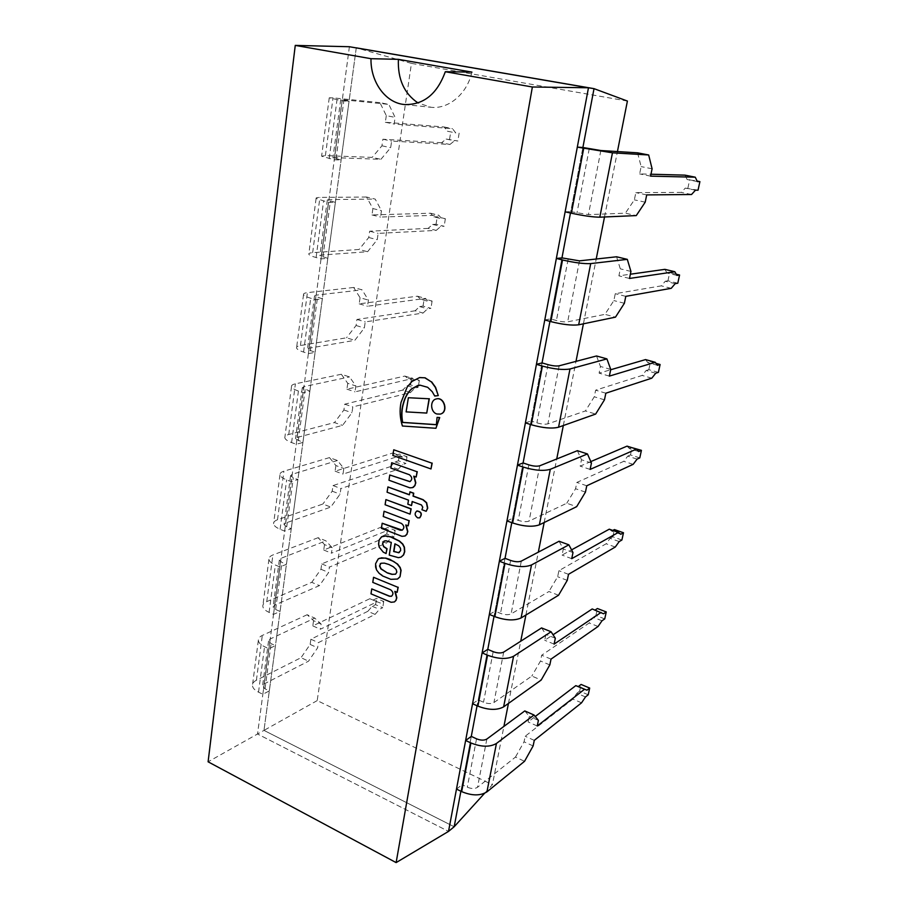 <?xml version="1.0" encoding="UTF-8"?>
<svg xmlns="http://www.w3.org/2000/svg" width="908" height="908" viewBox="0 0 908 908"><rect width="100%" height="100%" fill="white"/><g stroke="black" fill="none" stroke-linecap="round" stroke-linejoin="round"><path stroke-width="0.68" stroke-dasharray="4.54 3.41" d="M471.286 736.411L460.889 791.243L471.286 736.411L462.149 784.682L467.302 787.191C471.422 788.904 474.827 788.938 477.506 787.304L515.46 757.079L524.552 761.301M487.778 649.39L477.086 705.766L487.778 649.39L478.221 699.875L483.521 702.247C487.766 703.87 491.228 703.972 493.929 702.554L531.827 676.063L541.191 680.047M505.03 558.329L494.031 616.339L505.03 558.329L495.03 611.175L500.501 613.388C504.859 614.92 508.389 615.091 511.091 613.91L548.909 591.528L558.545 595.251M523.099 462.944L511.783 522.668L523.099 462.944L512.623 518.32L518.264 520.352C522.758 521.782 526.356 522.043 529.069 521.113L566.762 503.236L576.671 506.675M542.053 362.916L530.397 424.456L542.053 362.916L531.067 420.994L536.889 422.844C541.52 424.161 545.186 424.501 547.899 423.854L585.41 410.938L595.637 414.071M549.93 321.364L561.961 257.895L549.93 321.364M582.879 147.493L570.462 213.017L582.879 147.493L570.735 211.632L588.429 214.629L625.374 213.187L636.27 215.582M484.577 793.297L492.397 784.705L503.917 726.4M508.446 703.428L520.738 641.207M525.902 615.022L538.319 552.155M544.176 522.497L556.729 458.971M563.323 425.534L576.001 361.373M583.413 323.816L596.215 259.018M604.512 216.978L617.429 151.568M627.405 101.049L411.46 63.39L317.198 700.601L492.397 784.705M317.198 700.601L263.978 730.395L454.17 826.745L263.978 730.395L257.531 734.005L448.518 831.399L257.531 734.005L208.102 761.812M411.46 63.39L356.276 47.84L263.978 730.395L356.276 47.84M349.398 46.728L257.531 734.005L349.398 46.728M471.933 72.107C467.064 93.989 448.439 109.482 430.857 107.258L417.998 102.933M449.937 144.474L454.499 140.774L457.87 140.99L446.157 139.06L441.583 142.738L449.937 144.474L391.632 141.069L390.678 147.675L380.917 159.32L334.45 157.651L332.941 157.879L341.102 160.024L334.28 159.785L321.614 156.199L325.416 155.62L372.166 157.39L380.917 159.32M446.157 139.06L454.499 140.774M441.583 142.738L382.892 139.23L381.95 145.802L372.166 157.39M381.95 145.802L390.678 147.675M382.892 139.23L391.632 141.069M386.297 115.622L385.332 122.262L444.069 126.972L447.406 131.217L455.759 132.909L452.456 128.652L394.129 124.044L395.094 117.382L388.84 104.397L379.953 102.661L386.297 115.622L395.094 117.382M444.069 126.972L452.456 128.652M447.406 131.217L455.759 132.909M385.332 122.262L394.129 124.044M459.13 133.147L457.87 140.99M379.953 102.661L333.02 97.848L329.241 97.826L342.168 100.743L349.024 101.435L342.202 99.653L388.84 104.397M449.562 139.287L450.811 131.478M334.28 159.785L342.168 100.743M341.102 160.024L349.024 101.435M436.237 230.394L440.777 226.421L444.148 226.262L436.044 224.287L432.651 224.435L428.099 228.385L436.237 230.394L378.159 233.379L377.229 239.701L367.592 251.72L321.432 255.046L319.9 255.67L327.811 258.36L321.035 258.871L316.109 257.531C311.716 256.306 309.288 255.193 308.799 254.206C308.55 253.389 309.832 252.878 312.658 252.662L359.08 249.473L367.592 251.72M432.651 224.435L440.777 226.421M428.099 228.385L369.647 231.211L368.739 237.51L359.08 249.473M368.739 237.51L377.229 239.701M369.647 231.211L378.159 233.379M372.904 208.579L371.985 214.946L430.494 213.221L433.842 216.887L441.98 218.851L438.666 215.185L380.543 217.057L381.474 210.667L375.186 199.09L366.537 197.025L372.904 208.579L381.474 210.667M430.494 213.221L438.666 215.185M433.842 216.887L437.236 216.774L445.363 218.726L441.98 218.851M371.985 214.946L380.543 217.057M445.363 218.726L444.148 226.262M366.537 197.025L319.922 197.411C317.085 197.445 315.814 197.785 316.098 198.409L328.582 202.473L335.381 202.382L327.323 199.998L328.844 199.59L375.186 199.09M436.044 224.287L437.236 216.774M321.035 258.871L328.582 202.473M327.811 258.36L335.381 202.382M423.071 313.044L427.566 308.811L430.937 308.311L423.037 306.087L419.644 306.575L415.138 310.786L423.071 313.044L365.232 321.909L364.346 327.981L354.812 340.33L308.981 348.229L307.437 349.205L315.087 352.406L308.38 353.609L303.578 352.077C299.311 350.681 296.973 349.308 296.553 347.957C296.349 346.833 297.642 346.027 300.446 345.528L346.527 337.787L354.812 340.33M419.644 306.575L427.566 308.811M415.138 310.786L356.935 319.457L356.072 325.507L346.527 337.787M356.072 325.507L364.346 327.981M356.935 319.457L365.232 321.909M360.067 297.733L359.182 303.839L417.43 296.19L420.801 299.311L428.735 301.535L425.409 298.414L367.513 306.246L368.41 300.117L362.099 289.845L353.677 287.473L360.067 297.733L368.41 300.117M417.43 296.19L425.409 298.414M420.801 299.311L424.184 298.857L432.106 301.059L428.735 301.535M359.182 303.839L367.513 306.246M432.106 301.059L430.937 308.311M353.677 287.473L307.403 292.648C304.589 292.978 303.295 293.625 303.533 294.578C303.976 295.724 306.371 296.939 310.706 298.244L315.587 299.674L322.329 298.857L314.531 295.94L316.075 295.168L362.099 289.845M423.037 306.087L424.184 298.857M308.38 353.609L315.587 299.674M315.087 352.406L322.329 298.857M410.393 392.608L414.865 388.147L418.213 387.33L410.507 384.867L407.125 385.673L402.653 390.111L410.393 392.608L352.815 406.897L351.964 412.731L342.543 425.375L297.052 437.486L295.497 438.791L302.92 442.446L296.258 444.262L291.593 442.571C287.439 441.016 285.18 439.404 284.817 437.724C284.658 436.317 285.963 435.238 288.744 434.489L334.473 422.572L342.543 425.375M407.125 385.673L414.865 388.147M402.653 390.111L344.734 404.174L343.905 409.985L334.473 422.572M343.905 409.985L351.964 412.731M344.734 404.174L352.815 406.897M347.741 383.312L346.901 389.18L404.866 376.06L408.237 378.681L415.989 381.133L412.641 378.511L355.017 391.859L355.868 385.968L349.535 376.911L341.34 374.255L347.741 383.312L355.868 385.968M404.866 376.06L412.641 378.511M408.237 378.681L411.608 377.898L419.337 380.339L415.989 381.133M346.901 389.18L355.017 391.859M419.337 380.339L418.213 387.33M341.34 374.255L295.406 383.823C292.614 384.424 291.32 385.344 291.502 386.592C291.899 388.091 294.203 389.566 298.414 391.03L303.159 392.642L309.855 391.166L302.296 387.773L303.851 386.649L349.535 376.911M410.507 384.867L411.608 377.898M296.258 444.262L303.159 392.642M302.92 442.446L309.855 391.166M398.181 469.254L402.619 464.578L405.955 463.455L398.43 460.787L395.059 461.888L390.622 466.542L398.181 469.254L340.886 488.561L340.069 494.156L330.762 507.073L285.623 523.042L284.045 524.642L286.724 526.89L291.252 528.717L284.647 531.112L280.107 529.262C276.066 527.559 273.887 525.721 273.58 523.746C273.456 522.089 274.772 520.761 277.519 519.773L322.885 504.019L330.762 507.073M395.059 461.888L402.619 464.578M390.622 466.542L333.009 485.587L332.203 491.183L322.885 504.019M332.203 491.183L340.069 494.156M333.009 485.587L340.886 488.561M335.903 465.543L335.086 471.184L392.755 453.001L396.126 455.146L403.697 457.814L400.349 455.668L342.997 474.101L343.826 468.449L337.481 460.515L329.49 457.598L335.903 465.543L343.826 468.449M392.755 453.001L400.349 455.668M396.126 455.146L399.497 454.068L407.045 456.724L403.697 457.814M335.086 471.184L342.997 474.101M407.045 456.724L405.955 463.455M329.49 457.598L283.909 471.184C281.151 472.035 279.846 473.227 279.982 474.748C280.322 476.552 282.547 478.266 286.644 479.878L291.264 481.649L297.892 479.583L293.295 477.835L290.571 475.735L292.138 474.305L337.481 460.515M398.43 460.787L399.497 454.068M284.647 531.112L291.264 481.649M291.252 528.717L297.892 479.583M386.411 543.143L390.803 538.262L394.14 536.878L386.785 534.006L383.437 535.38L379.022 540.226L386.411 543.143L329.422 567.08L328.639 572.471L319.434 585.615L274.647 605.125L273.07 606.998L275.646 609.495L280.061 611.459L273.524 614.375L269.097 612.389C265.159 610.562 263.059 608.519 262.798 606.272C262.707 604.376 264.035 602.821 266.759 601.618L311.75 582.334L319.434 585.615M383.437 535.38L390.803 538.262M379.022 540.226L321.738 563.891L320.967 569.259L311.75 582.334M320.967 569.259L328.639 572.471M321.738 563.891L329.422 567.08M324.519 544.596L323.736 550.021L381.076 527.173L388.499 530.045L331.454 553.176L332.249 547.728L325.893 540.839L318.106 537.695L324.519 544.596L332.249 547.728M381.076 527.173L388.499 530.045M384.459 528.876L387.807 527.525L395.184 530.374L391.847 531.736M323.736 550.021L331.454 553.176M395.184 530.374L394.14 536.878M318.106 537.695L272.888 554.981C270.153 556.071 268.836 557.489 268.938 559.249C269.233 561.348 271.378 563.278 275.362 565.026L279.857 566.944L286.44 564.322L281.957 562.427L279.324 560.066L280.901 558.352L325.893 540.839M386.785 534.006L387.807 527.525M273.524 614.375L279.857 566.944M280.061 611.459L286.44 564.322M375.061 614.41L379.419 609.347L382.733 607.713L375.549 604.66L372.212 606.283L367.842 611.311L375.061 614.41L318.39 642.626L317.63 647.824L308.538 661.172L264.114 683.951L262.537 686.062L265.022 688.797L269.324 690.886L262.843 694.28L258.53 692.157C254.694 690.216 252.662 687.992 252.435 685.495C252.39 683.384 253.718 681.624 256.419 680.228L301.036 657.687L308.538 661.172M372.212 606.283L379.419 609.347M367.842 611.311L310.888 639.232L310.139 644.408L301.036 657.687M310.139 644.408L317.63 647.824M310.888 639.232L318.39 642.626M313.566 620.663L312.806 625.884L369.817 598.712L380.429 603.06L377.07 601.777L320.342 629.244L321.103 624.012L314.758 618.087L307.154 614.727L313.566 620.663L321.103 624.012M369.817 598.712L377.07 601.777M373.199 600.006L376.536 598.406L383.744 601.437L380.429 603.06M312.806 625.884L320.342 629.244M383.744 601.437L382.733 607.713M307.154 614.727L262.31 635.43C259.597 636.712 258.269 638.358 258.337 640.344C258.587 642.705 260.653 644.828 264.546 646.7L268.927 648.743L275.442 645.622L271.083 643.602L268.541 641.003L270.119 639.028L314.758 618.087M375.549 604.66L376.536 598.406M262.843 694.28L268.927 648.743M269.324 690.886L275.442 645.622M524.779 710.93L529.25 716.31L528.104 721.928L535.243 716.503M538.399 720.373L529.25 716.31M537.241 726.003L528.104 721.928M585.478 696.935L576.864 693.269L572.914 699.126L525.187 736.252L524.052 741.813L515.46 757.079M581.551 702.826L572.914 699.126M588.225 694.768L579.633 691.124L576.864 693.269M533.121 745.945L524.052 741.813M534.279 740.372L525.187 736.252M579.633 691.124L581.075 684.439M456.486 789.086L462.149 784.682M592.209 608.962L595.069 610.074M603.525 613.785L594.661 610.346M541.565 627.916L545.912 634.431L544.721 640.276L553.051 634.783M555.321 638.245L545.912 634.431M554.118 644.112L544.721 640.276M602.004 620.777L593.162 617.327L589.201 622.979L541.679 655.224L540.498 661.013L531.827 676.063M598.077 626.475L589.201 622.979M604.739 618.904L595.92 615.465L593.162 617.327M549.828 664.906L540.498 661.013M551.031 659.106L541.679 655.224M595.92 615.465L597.407 608.519M472.557 703.734L478.221 699.875M609.268 529.182L611.663 531.078L612.832 530.431M620.777 534.29L611.663 531.078M559.078 541.247L563.301 548.988L562.063 555.094L571.563 549.873M572.993 552.541L563.301 548.988M571.734 558.67L562.063 555.094M619.199 541.565L610.108 538.342L606.147 543.779L558.885 570.689L557.66 576.728L548.909 591.528M615.261 547.036L606.147 543.779M621.901 540.01L612.843 536.798L610.108 538.342M567.25 580.371L557.66 576.728M568.499 574.31L558.885 570.689M612.843 536.798L614.398 529.568M489.367 614.432L495.03 611.175M627.031 446.134L629.369 448.575L631.662 447.587M638.744 451.537L629.369 448.575M577.375 450.686L581.472 459.754L580.167 466.133L590.824 461.582M591.449 463.012L581.472 459.754M590.121 469.413L580.167 466.133M637.098 459.119L627.757 456.134L623.785 461.321L576.852 482.432L575.57 488.742L566.762 503.236M633.148 464.34L623.785 461.321M639.777 457.893L630.458 454.931L627.757 456.134M585.456 492.102L575.57 488.742M586.761 485.769L576.852 482.432M630.458 454.931L632.082 447.406M506.959 520.92L512.623 518.32M645.543 359.591L647.824 362.632L650.503 361.827L656.03 363.37M657.449 365.322L647.824 362.632M596.522 355.97L600.449 366.469L599.098 373.143L610.664 369.76M610.744 369.408L600.449 366.469M609.359 376.105L599.098 373.143M655.735 373.222L646.133 370.509L642.16 375.424L595.625 390.179L594.286 396.785L585.41 410.938M651.796 378.171L642.16 375.424M658.391 372.371L648.811 369.669L646.133 370.509M604.467 399.826L594.286 396.785M605.84 393.209L595.625 390.179M648.811 369.669L650.503 361.827M525.414 422.867L531.067 420.994M664.849 269.347L667.051 273.024L669.695 272.638L676.267 274.216M676.959 275.419L667.051 273.024M616.566 256.782L620.323 268.847L618.904 275.839L630.368 274.216M630.935 271.435L620.323 268.847M629.494 278.45L618.904 275.839M675.177 283.659L665.28 281.242L661.319 285.861L615.272 293.681L613.865 300.582L604.932 314.361L615.476 317.142M671.239 288.313L661.319 285.861M677.788 283.217L667.936 280.81L665.28 281.242M624.375 303.283L613.865 300.582M625.794 296.349L615.272 293.681M667.936 280.81L669.695 272.638M544.789 319.956L550.418 318.89L556.422 320.524C561.201 321.716 564.946 322.147 567.67 321.818L604.932 314.361M561.973 257.883L550.418 318.89M685.007 175.142L687.118 179.523L697.083 181.055M697.333 181.577L687.118 179.523M637.575 152.828L641.139 166.595L639.641 173.916L650.979 174.222M652.092 168.786L641.139 166.595M650.582 176.141L639.641 173.916M695.46 190.192L685.279 188.104L681.318 192.394L635.838 192.609L634.363 199.851L625.374 213.187M691.533 194.505L681.318 192.394M698.036 190.192L685.279 188.104M645.213 202.166L634.363 199.851M646.712 194.902L635.838 192.609M687.889 188.115L689.717 179.568M565.139 211.814L570.735 211.632M436.158 428.213L402.403 426.011M402.641 425.943C400.144 417.998 399.69 410.11 401.268 402.278L401.041 402.335M401.268 402.278L407.193 387.001M407.431 386.944L411.982 381.462M412.221 381.405L419.678 377.569M438.507 395.536L435.613 395.786M434.977 395.99L432.242 391.723M432.48 391.666L427.918 387.239L419.825 385.117M420.052 385.06L417.941 385.412M436.578 424.66L437.304 417.305M391.609 596.204L391.723 596.147C393.845 594.059 393.561 591.903 390.883 589.667L372.757 582.369M372.995 582.266L373.79 577.182M397.386 592.22L394.832 591.369M394.549 601.868L391.121 602.288M391.348 602.174L370.975 593.832M371.202 593.73L371.985 588.793M410.03 481.615L410.144 481.581C412.731 479.413 412.572 477.109 409.656 474.668L390.849 468.085M391.087 468.006L391.938 462.637M416.409 476.95L413.753 476.155M412.652 487.573L409.871 487.846M410.098 487.755L388.964 480.219M389.203 480.139L390.02 474.918M412.38 501.579L421.641 504.837L423.003 507.129L422.152 509.626L426.419 511.215M388.147 486.847L387.307 492.125L408.714 500.058L408.055 504.099L411.733 505.461M410.064 491.841L409.394 494.667M440.414 414.059L437.145 413.935C430.642 412.175 429.938 400.405 436.271 398.964M419.689 517.81L417.862 517.753C414.911 515.54 414.604 513.281 416.965 510.977M386.138 499.502L385.332 504.644L410.314 514.053M431.221 468.857L393.085 455.407L393.981 449.71M426.976 413.004L406.353 411.812L408.6 397.67M402.289 530.147L402.403 530.102C404.775 527.968 404.559 525.721 401.745 523.383L383.233 516.493M383.471 516.402L384.288 511.147M408.396 525.777L405.785 524.96M405.025 535.992L401.972 536.322M402.199 536.219L381.383 528.331M381.621 528.24L382.427 523.144M399.327 552.529L400.848 550.6L400.689 548.023L398.964 545.708L395.128 543.881M382.325 536.412L380.077 538.467L378.659 541.894M384.311 540.975L386.263 540.703L391.53 542.314L389.487 555.015L398.623 557.569L401.143 557.058M378.897 541.804L379.033 545.742L380.089 548.387L383.482 552.03L386.309 553.437M395.706 574.083L397.091 571.404L394.764 567.523L385.968 563.312L380.94 563.323M379.283 558.329L376.877 560.577L375.855 563.562L376.786 569.849L379.306 573.164L386.91 577.908L391.064 579.213L397.602 578.998M334.45 157.651L342.202 99.653M325.416 155.62L333.02 97.848M329.207 158.65L337.004 99.732M336.051 158.889L343.882 100.425M321.432 255.046L328.844 199.59M312.658 252.662L319.922 197.411M316.109 257.531L323.566 201.236M322.896 257.021L330.387 201.156M308.981 348.229L316.075 295.168M300.446 345.528L307.403 292.648M303.578 352.077L310.706 298.244M310.309 350.897L317.482 297.438M297.052 437.486L303.851 386.649M288.744 434.489L295.406 383.823M291.593 442.571L298.414 391.03M298.267 440.766L305.122 389.577M285.623 523.042L292.138 474.305M277.519 519.773L283.909 471.184M280.107 529.262L286.644 479.878M286.724 526.89L293.295 477.835M274.647 605.125L280.901 558.352M266.759 601.618L272.888 554.981M269.097 612.389L275.362 565.026M275.646 609.495L281.957 562.427M264.114 683.951L270.119 639.028M256.419 680.228L262.31 635.43M258.53 692.157L264.546 646.7M265.022 688.797L271.083 643.602M486.858 739.044L477.506 787.304M476.541 738.828L467.302 787.191M503.702 652.092L493.929 702.554M493.18 651.66L483.521 702.247M521.317 561.099L511.091 613.91M510.602 560.44L500.501 613.388M539.783 465.77L529.069 521.113M528.853 464.873L518.264 520.352M559.146 365.81L547.899 423.854M548.001 364.641L536.889 422.844M579.474 260.857L567.67 321.818M568.102 259.393L556.422 320.524M600.846 150.524L588.429 214.629M589.235 148.742L576.955 213.028M404.457 104.533L430.857 107.258M329.241 97.826L321.614 156.199M340.704 99.642L332.941 157.879M316.098 198.409L308.799 254.206M327.323 199.998L319.9 255.67M303.533 294.578L296.553 347.957M314.531 295.94L307.437 349.205M291.502 386.592L284.817 437.724M302.296 387.773L295.497 438.791M279.982 474.748L273.58 523.746M290.571 475.735L284.045 524.642M268.938 559.249L262.798 606.272M279.324 560.066L273.07 606.998M258.337 640.344L252.435 685.495M268.541 641.003L262.537 686.062"/><path stroke-width="1.36" d="M617.429 151.568L627.405 101.049L594.025 88.655L349.398 46.728L295.259 45.4L370.986 58.691L398.385 59.349L471.933 72.107L445.306 71.721C437.168 94.126 423.559 105.067 404.457 104.533C385.537 102.922 370.475 82.06 370.986 58.691M697.083 181.055L699.898 181.623L697.333 181.577L695.278 177.196L650.582 176.141L652.092 168.786L648.675 154.984L637.575 152.828L600.846 150.524L582.891 147.493L594.025 88.655L588.475 87.77L448.518 831.399L454.17 826.745L460.889 791.243L454.17 826.745L484.577 793.297M471.286 736.411L477.086 705.766L471.286 736.411L465.634 740.485L470.9 742.948C481.319 747.08 489.832 747.261 496.438 743.47L534.029 715.016L524.779 710.93L486.858 739.044C484.168 740.565 480.729 740.485 476.541 738.828L471.297 736.399M487.778 649.39L494.031 616.339L487.778 649.39L482.125 652.897L487.551 655.213C498.265 659.129 506.948 659.469 513.576 656.246L551.077 631.752L541.565 627.916L503.702 652.092C501 653.374 497.493 653.238 493.18 651.66L487.789 649.379M505.03 558.329L511.783 522.668L505.03 558.329L499.377 561.212L504.973 563.357C516.005 567.035 524.858 567.568 531.509 564.946L568.873 544.823L559.078 541.247L521.317 561.099C518.616 562.131 515.04 561.916 510.602 560.44L505.041 558.329M523.099 462.944L530.397 424.456L523.099 462.944L517.458 465.134L523.235 467.087C534.608 470.492 543.631 471.229 550.293 469.3L587.465 453.955L577.375 450.686L539.783 465.77C537.071 466.542 533.427 466.235 528.853 464.873L523.121 462.944M542.053 362.916L549.93 321.364L542.053 362.916L536.435 364.335L542.394 366.083C554.13 369.181 563.323 370.146 569.997 368.966L606.93 358.898L596.522 355.97L559.146 365.81C556.434 366.276 552.711 365.89 548.001 364.641L542.076 362.916M561.961 257.895L570.462 213.017L561.961 257.895M503.917 726.4L508.446 703.428M520.738 641.207L525.902 615.022M538.319 552.155L544.176 522.497M556.729 458.971L563.323 425.534M576.001 361.373L583.413 323.816M596.215 259.018L604.512 216.978M648.675 154.984L612.457 152.816L577.318 147.119L582.891 147.493L594.025 88.655L356.276 47.84M396.126 862.6L448.518 831.399L588.475 87.77L349.398 46.728L588.475 87.77L532.372 86.998L396.126 862.6L208.102 761.812L295.259 45.4M417.998 102.933C404.174 93.592 397.625 79.064 398.385 59.349M445.306 71.721L532.372 86.998M575.797 685.642L578.305 686.562L581.075 684.439L589.689 688.06L586.943 690.205L575.797 685.642L535.243 716.503M586.943 690.205L578.305 686.562M584.48 689.308L537.241 726.003L538.399 720.373L534.029 715.016M496.438 743.47L486.938 791.867L524.552 761.301L533.121 745.945L534.279 740.372L581.551 702.826L585.478 696.935L588.225 694.768L589.689 688.06M486.938 791.867C480.343 795.953 471.922 795.873 461.673 791.617L456.486 789.086L465.634 740.485M595.069 610.074L597.407 608.519L606.249 611.935L603.525 613.785L592.209 608.962L553.051 634.783M601.119 612.412L554.118 644.112L555.321 638.245L551.077 631.752M513.576 656.246L503.634 706.867L541.191 680.047L549.828 664.906L551.031 659.106L598.077 626.475L602.004 620.777L604.739 618.904L606.249 611.935M503.634 706.867C497.016 710.419 488.436 710.17 477.892 706.129L472.557 703.734L482.125 652.897M612.832 530.431L614.398 529.568L623.478 532.758L620.777 534.29L618.427 532.406L609.268 529.182L571.563 549.873M618.427 532.406L571.734 558.67L572.993 552.541L568.873 544.823M531.509 564.946L521.101 617.939L558.545 595.251L567.25 580.371L568.499 574.31L615.261 547.036L619.199 541.565L621.901 540.01L623.478 532.758M521.101 617.939C514.461 620.913 505.711 620.493 494.86 616.668L489.367 614.432L499.377 561.212M631.662 447.587L641.423 450.345L638.744 451.537L636.451 449.097L627.031 446.134L590.824 461.582M636.451 449.097L590.121 469.413L591.449 463.012L587.465 453.955M550.293 469.3L539.386 524.835L576.671 506.675L585.456 492.102L586.761 485.769L633.148 464.34L637.098 459.119L639.777 457.893L641.423 450.345M539.386 524.835C532.724 527.162 523.814 526.549 512.634 522.974L506.959 520.92L517.458 465.134M656.03 363.37L660.093 364.505L657.449 365.322L655.236 362.281L645.543 359.591L610.664 369.76M655.236 362.281L609.359 376.105L610.744 369.408L606.93 358.898M569.997 368.966L558.556 427.225L595.637 414.071L604.467 399.826L605.84 393.209L651.796 378.171L655.735 373.222L658.391 372.371L660.093 364.505M558.556 427.225C551.882 428.848 542.791 428.02 531.271 424.74L525.414 422.867L536.435 364.335M676.267 274.216L679.57 275.011L676.959 275.419L674.826 271.73L664.849 269.347L630.368 274.216M627.303 259.359L616.566 256.782L579.474 260.857L561.973 257.883L556.366 258.462L562.529 259.983C574.628 262.741 584.026 263.944 590.699 263.592L627.303 259.359L630.935 271.435L629.494 278.45L674.826 271.73M590.699 263.592L578.68 324.803L615.476 317.142L624.375 303.283L625.794 296.349L671.239 288.313L675.177 283.659L677.788 283.217L679.57 275.011M578.68 324.803C571.995 325.643 562.722 324.576 550.838 321.614L544.789 319.956L556.366 258.462M695.278 177.196L685.007 175.142L650.979 174.222M612.457 152.816L599.813 217.182L636.27 215.582L645.213 202.166L646.712 194.902L691.533 194.505L695.46 190.192L698.036 190.192L699.898 181.623M599.813 217.182C593.14 217.148 583.674 215.832 571.393 213.221L565.139 211.814L577.318 147.119M437.077 417.374L439.71 417.578L435.931 428.281L439.472 417.646L437.077 417.374L436.351 424.728L402.471 422.447C401.154 415.705 401.472 409.236 403.413 403.039C404.923 397.295 407.658 392.562 411.619 388.828L419.825 385.117L427.691 387.307L432.242 391.723L434.739 396.058L438.28 395.593L435.363 387.398L431.391 381.905L424.796 377.807L419.519 377.603L411.982 381.462L407.193 387.001L401.041 402.335C399.452 410.178 399.906 418.066 402.403 426.011L435.931 428.281M419.757 377.546L424.796 377.807M425.035 377.762L431.391 381.905M431.629 381.848L435.59 387.341L438.28 395.593M435.613 395.786L434.739 396.058M417.941 385.412L411.857 388.772C407.896 392.494 405.161 397.239 403.651 402.982L403.413 403.039M403.651 402.982C401.699 409.168 401.393 415.637 402.709 422.39L402.471 422.447M402.709 422.39L436.362 424.638M372.757 582.369L390.644 589.78C393.334 592.016 393.607 594.173 391.496 596.261L389.407 596.272L371.747 588.906L370.975 593.832L391.121 602.288L394.378 601.947L395.888 600.392L396.603 597.929L394.832 591.369L397.159 592.334L397.976 587.34L373.551 577.295L372.757 582.369M397.976 587.34L373.551 577.295M398.203 587.238L397.159 592.334M395.252 591.539L396.841 597.816L395.888 600.392M396.126 600.279L394.435 601.925M391.609 596.204L389.634 596.159L371.747 588.906M390.849 468.085L409.417 474.748C412.334 477.188 412.504 479.492 409.917 481.66L389.782 474.998L388.964 480.219L409.871 487.846L412.527 487.619L414.831 485.553L415.58 482.942L413.753 476.155L416.17 477.029L417.044 471.751L391.7 462.717L390.849 468.085M417.044 471.751L391.7 462.717M417.271 471.672L416.17 477.029M414.139 476.291L415.819 482.852L414.831 485.553M415.058 485.474L413.31 487.256M413.549 487.165L412.652 487.573M410.03 481.615L389.782 474.998M426.192 511.306L427.736 508.117L426.647 502.703L423.105 499.672L413.265 496.052L413.73 493.192L410.064 491.841L409.36 494.826L387.909 486.938L387.08 492.215L408.486 500.138L407.828 504.178L411.506 505.552L412.175 501.511L421.403 504.927L422.765 507.22L421.925 509.717L426.192 511.306L427.509 508.208L426.419 502.794L422.878 499.763L413.026 496.143L413.503 493.271L409.837 491.932M411.506 505.552L412.38 501.579M409.394 494.667L387.909 486.938M436.918 414.003L440.301 414.093C448.461 412.187 444.148 396.467 436.158 398.987C429.722 400.303 430.347 412.232 436.918 414.003M436.271 398.964L436.385 398.93C444.375 396.41 448.688 412.119 440.539 414.025L440.414 414.059M417.635 517.855L419.575 517.855C422.231 514.155 421.323 511.874 416.851 511.022C414.366 513.281 414.627 515.551 417.635 517.855M416.965 510.977L417.078 510.932C421.55 511.783 422.458 514.053 419.802 517.764L419.689 517.81M410.087 514.144L411.165 508.866L385.9 499.593L385.094 504.734L410.087 514.144L410.927 508.957L385.9 499.593M393.743 449.778L392.846 455.476L430.994 468.948L431.958 463.182L393.743 449.778L431.958 463.182M432.185 463.103L430.994 468.948M408.362 397.727L406.114 411.88L426.737 413.072L429.087 398.782L408.362 397.727L429.087 398.782M429.314 398.714L426.737 413.072M383.233 516.493L401.506 523.473C404.321 525.823 404.548 528.059 402.165 530.204L400.224 530.193L382.189 523.235L381.383 528.331L401.972 536.322L404.911 536.038L406.852 534.199L407.59 531.645L405.785 524.96L408.169 525.868L409.009 520.715L384.061 511.238L383.233 516.493M409.009 520.715L384.061 511.238M409.236 520.625L408.169 525.868M406.182 525.108L407.817 531.555L406.852 534.199M407.079 534.097L405.365 535.822M405.592 535.72L405.025 535.992M402.289 530.147L382.189 523.235M395.128 543.881L393.913 551.406L398.635 552.666L393.675 551.508L394.912 543.835L398.737 545.81L400.451 548.126L400.621 550.702L398.396 552.768M398.635 552.666L399.327 552.529M379.181 539.988L378.557 544.085L379.215 547.183L383.255 552.132L386.07 553.539L386.831 548.829L383.607 546.684L382.574 543.2L384.197 541.02L386.025 540.805L391.291 542.405L389.248 555.117L398.396 557.671L401.03 557.115L403.39 555.004L404.503 551.792L404.208 547.297L402.596 544.164L399.282 541.145L390.633 536.946L385.56 536.004L381.485 536.855L379.181 539.988M401.143 557.058L403.617 554.901L404.741 551.689L404.435 547.206L402.823 544.062L399.509 541.043L390.871 536.844L385.798 535.902L382.325 536.412M386.07 553.539L387.058 548.727L383.846 546.593L382.881 544.721L382.813 543.097L384.311 540.975M380.407 563.755L379.76 565.9L381.099 568.805L387.478 573.016L380.872 568.907L379.533 566.002L380.94 563.323L380.168 563.857M381.099 563.255L384.356 563.13L388.851 564.458L393.221 566.694L396.194 569.475L396.796 572.244L395.593 574.14L391.972 574.378L387.478 573.016M387.705 572.914L392.211 574.276L395.423 574.208M397.602 578.998L400.031 576.784L400.859 570.451L399.963 567.591L397.352 564.174L393.72 561.462L385.503 558.17L381.519 557.818L378.261 558.863L375.617 563.664L375.628 567.069L376.559 569.952L379.079 573.266L382.654 575.978L390.826 579.327L397.488 579.054L399.804 576.886M400.031 576.784L401.086 570.349L400.19 567.489L397.591 564.072L389.895 559.339L385.73 558.068L379.283 558.329M470.9 742.948L461.673 791.617M487.551 655.213L477.892 706.129M504.973 563.357L494.86 616.668M523.235 467.087L512.634 522.974M542.394 366.083L531.271 424.74M562.529 259.983L550.838 321.614M583.696 148.379L571.393 213.221"/></g></svg>
